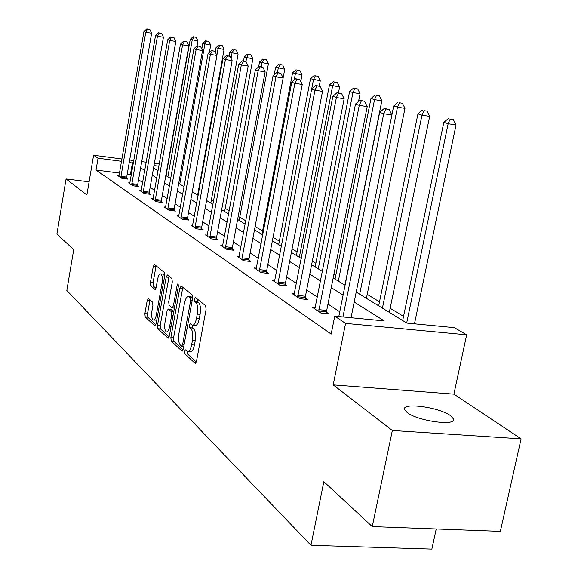 <?xml version="1.0" encoding="UTF-8"?>
<svg xmlns="http://www.w3.org/2000/svg" width="578" height="578" viewBox="0 0 578 578"><rect width="100%" height="100%" fill="white"/><g stroke="black" fill="none" stroke-linecap="round" stroke-linejoin="round"><path stroke-width="0.87" d="M184.642 351.308L184.931 353.873L195.003 363.23L196.498 361.272L206.086 309.418L205.631 305.719L195.292 297.388L194.266 298.84L194.562 301.369L195.877 302.439C197.64 304.505 198.102 308.392 197.271 314.092L196.484 318.377C195.494 323.03 194.121 325.306 192.358 325.197L190.328 323.673L189.44 325.154L189.736 327.697L191.029 328.831C192.77 330.984 193.225 334.9 192.402 340.579L191.621 344.835C190.646 349.401 189.302 351.619 187.575 351.496L185.516 349.863L184.642 351.308M187.445 351.453L187.72 354.104L196.31 362.045M197.112 298.855L197.358 301.637L198.68 302.706L195.877 302.439M192.279 325.176L192.525 327.95L193.832 329.077L191.029 328.831M407.208 412.576C417.807 421.109 456.866 426.405 453.455 418.905L450.479 415.625C439.309 407.215 401.746 402.144 404.557 409.484L407.208 412.576M148.488 298.544L147.224 300.444L144.883 313.608L145.208 316.946L154.767 325.826L156.074 323.94L164.708 275.814L164.347 272.44L154.405 264.471L153.264 266.516L150.41 282.534L150.75 285.843L155.005 289.434L156.147 287.403L157.584 279.384C158.343 275.692 159.383 273.856 160.698 273.893C162.274 274.955 162.729 278.025 162.05 283.09L156.378 314.707C155.634 318.319 154.622 320.096 153.343 320.039C151.754 318.919 151.306 315.812 151.978 310.726L152.91 305.524L152.57 302.157L148.488 298.544M119.559 173.068L96.027 170.048L98.036 158.206L93.593 155.236L121.987 158.993M372.261 526.58L392.346 430.48L521.096 438.854L500.36 531.363L372.261 526.58L323.839 481.662L310.964 545.292L66.831 290.496L73.717 249.653L56.904 234.054L66.073 178.949L86.873 194.981L93.593 155.236M521.096 438.854L453.903 394.145L333.195 384.876L392.346 430.48M333.195 384.876L345.565 323.384L334.741 316.159L384.226 320.913L354.191 302.048M96.027 170.048L331.165 334.07L334.741 316.159M170.857 337.588L171.24 341.143L181.86 351.012L183.291 349.076L192.568 298.443L192.142 294.845L181.239 286.059L179.837 288.097L170.857 337.588L173.573 337.827L173.964 341.374L183.11 349.834M167.952 338.087L157.881 328.723L157.527 325.284L166.204 277.028L167.396 274.94L171.912 278.538L172.295 281.97L168.711 301.832L169.087 305.292L172.179 307.915L173.386 305.841L177.164 284.983L178.024 283.502L178.414 285.994L169.318 336.172L167.952 338.087L168.451 338.13M89.099 181.832L66.073 178.949M310.964 545.292L431.86 549.1L436.224 528.971M339.763 311.773L327.986 304.05M317.394 297.106L306.651 290.062M296.456 283.372L286.645 276.934M276.804 270.482L267.831 264.594M258.337 258.366L250.115 252.976M240.939 246.951L233.404 242.016M224.524 236.185L217.617 231.655M209.012 226.012L202.668 221.851M194.331 216.382L188.507 212.56M180.415 207.249L175.062 203.745M167.201 198.586L162.288 195.364M154.644 190.35L150.128 187.388M142.694 182.511L138.547 179.787M131.307 175.04L127.232 174.057M315.292 307.691L312.633 307.431L320.949 313.066L328.846 313.825L326.556 312.293M294.433 293.689L291.941 293.436L299.744 298.71L307.431 299.483L305.285 298.046M274.861 280.547L272.527 280.301L279.853 285.257L287.338 286.031L285.33 284.679M256.459 268.185L254.269 267.946L261.162 272.614L268.459 273.387L266.566 272.115M239.126 256.538L237.067 256.307L243.562 260.707L250.686 261.48L248.901 260.288M222.768 245.542L220.832 245.325L226.966 249.479L233.917 250.252L232.233 249.125M207.314 235.152L205.486 234.943L211.288 238.866L218.079 239.639L216.483 238.577M192.684 225.319L190.957 225.117L196.455 228.83L203.088 229.603L201.578 228.592M178.819 215.991L177.186 215.796L182.395 219.322L188.883 220.088L187.453 219.127M165.655 207.134L164.109 206.946L169.058 210.298L175.401 211.057L174.043 210.146M153.141 198.716L151.674 198.536L156.385 201.722L162.584 202.481L161.298 201.614M141.234 190.704L139.84 190.53L144.319 193.565L150.396 194.316L149.167 193.493M129.891 183.067L128.562 182.901L132.839 185.791L138.785 186.535L137.615 185.755M119.068 175.784L117.804 175.618L121.879 178.378L127.709 179.122L126.589 178.371M416.073 323.976L414.621 323.095M403.545 316.383L390.15 308.269M379.5 301.817L367.218 294.375M335.789 275.338L333.918 274.196M315.87 263.265L312.322 261.119M297.092 251.885L292.071 248.843M279.355 241.142L273.04 237.312M262.578 230.976L255.122 226.46M245.838 220.832L239.762 217.155M229.235 210.775L225.21 208.333M213.549 201.274L211.375 199.952M198.709 192.279L198.196 191.968M356.2 292.085L406.854 323.088L454.366 327.654L466.677 334.814L345.565 323.384M453.903 394.145L466.677 334.814M129.667 160.012L133.829 160.561M141.718 161.609L146.256 162.208M154.377 163.285L159.311 163.935M133.352 163.292L129.27 162.317M121.59 161.305L98.036 158.206M343.101 295.076L331.252 287.634M320.588 280.93L309.772 274.138M299.505 267.686L289.629 261.48M279.73 255.259L270.699 249.588M261.14 243.584L252.868 238.389M243.634 232.58L236.055 227.819M227.118 222.205L220.167 217.841M211.512 212.401L205.132 208.391M196.737 203.116L190.885 199.439M182.742 194.324L177.359 190.942M169.448 185.971L164.506 182.865M156.819 178.038L152.281 175.185M144.803 170.488L140.627 167.866M153.538 168.017L158.097 170.806M165.807 175.531L170.77 178.566M178.703 183.428L184.107 186.73M192.279 191.73L198.153 195.328M206.577 200.487L212.979 204.402M221.663 209.72L228.642 213.997M237.609 219.488L245.216 224.141M254.486 229.82L262.788 234.899M272.382 240.773L281.45 246.322M291.384 252.405L301.297 258.474M311.607 264.782L322.459 271.429M333.166 277.982L345.066 285.265M158.907 166.218L153.972 165.568M130.433 174.469L132.47 162.736M188.009 351.532L190.372 351.727C192.106 351.85 193.457 349.632 194.425 345.073L191.621 344.835M193.832 329.077C195.581 331.23 196.036 335.146 195.212 340.818L194.425 345.073M192.763 325.233L195.162 325.45C196.925 325.559 198.305 323.283 199.302 318.637L196.484 318.377M198.68 302.706C200.45 304.772 200.92 308.659 200.089 314.36L199.302 318.637M182.836 287.345L173.573 337.827M181.564 346.179L182.569 344.813L190.682 300.473L190.386 297.959L188.486 296.572C186.752 296.5 185.401 298.768 184.425 303.378L178.949 333.419C178.147 338.946 178.573 342.79 180.242 344.958L181.564 346.179M190.892 296.803L192.655 297.822M169.144 336.916L160.547 328.961L157.881 328.723M169.13 276.298L160.185 325.522L160.547 328.961M165.005 322.351C164.304 327.582 164.795 330.789 166.471 331.96C167.815 332.039 168.87 330.226 169.636 326.534L171.702 315.14L171.319 311.643L168.234 309.006L167.042 311.051L165.005 322.351M166.782 331.989L170.077 331.989M170.64 309.309L173.761 311.665M153.618 320.06L156.761 320.118M164.658 276.125L163.097 274.138M156.118 265.815L153.018 282.794L153.358 286.103L155.93 288.292M150.013 299.895L147.484 313.847L147.816 317.185L155.901 324.663M414.469 323.825L456.035 124.964L448.152 123.743L443.832 122.326L402.685 320.537M406.681 322.986L448.152 123.743L450.183 119.039L453.333 119.53L450.183 119.039M443.832 122.326L448.449 118.483M453.333 119.53L456.035 124.964M351.034 317.727L391.906 115.015L383.72 113.743L342.942 316.946M385.916 108.975L389.182 109.488L384.291 108.433L385.916 108.975L383.72 113.743L379.688 112.363L338.802 316.549M391.906 115.015L389.182 109.488M384.291 108.433L379.688 112.363M389.312 312.351L429.664 116.38L421.976 115.181L417.945 113.859L378.677 305.841M382.419 308.132L421.976 115.181L423.992 110.644L427.063 111.128L423.992 110.644M417.945 113.859L422.366 110.123M427.063 111.128L429.664 116.38M366.416 298.335L404.976 108.346L397.483 107.168L393.705 105.926L391.884 114.971M359.682 294.216L397.483 107.168L399.477 102.79L402.469 103.267L399.477 102.79M393.705 105.926L397.96 102.306M402.469 103.267L404.976 108.346M318.846 309.656L326.722 310.422L367.218 106.612L359.256 105.369L318.688 311.528M361.416 100.767L364.595 101.273L359.899 100.261L361.416 100.767L359.256 105.369L355.484 104.076L314.851 308.941M326.722 310.422L326.519 313.601M367.218 106.612L364.595 101.273M359.899 100.261L355.484 104.076M297.778 295.459L305.444 296.232L344.141 98.759L336.389 97.538L297.619 297.28M338.52 93.101L341.62 93.593L337.104 92.624L338.52 93.101L336.389 97.538L332.863 96.331L294.029 294.845M305.444 296.232L305.249 299.267M344.141 98.759L341.62 93.593M337.104 92.624L332.863 96.331M344.914 285.178L381.827 100.81L374.522 99.654L370.975 98.491L335.038 279.131M338.34 281.146L374.522 99.654L376.488 95.428L379.406 95.89L376.488 95.428M370.975 98.491L375.064 94.973M379.406 95.89L381.827 100.81M358.548 101.432L360.072 93.73L352.941 92.596L349.603 91.497L315.147 266.949M318.254 268.857L352.941 92.596L354.885 88.506L357.731 88.961L354.885 88.506M349.603 91.497L353.541 88.073M357.731 88.961L360.072 93.73M338.462 92.841L339.589 87.061L329.482 84.915L296.391 255.469M299.325 257.268L332.632 85.949L334.546 81.989L337.328 82.437L334.546 81.989M329.482 84.915L333.282 81.585M337.328 82.437L339.589 87.061M278.011 282.151L285.481 282.924L322.524 91.396L314.967 90.197L277.859 283.906M317.069 85.92L320.089 86.404L315.74 85.472L317.069 85.92L314.967 90.197L311.658 89.07L274.485 281.623M285.481 282.924L285.294 285.821M322.524 91.396L320.089 86.404M315.74 85.472L311.658 89.07M259.435 269.637L266.718 270.417L302.229 84.489L294.867 83.311L259.284 271.342M296.933 79.179L299.874 79.648L295.683 78.76L296.933 79.179L294.867 83.311L291.753 82.249L256.112 269.196M266.718 270.417L266.53 273.177M302.229 84.489L299.874 79.648M295.683 78.76L291.753 82.249M241.944 257.853L249.053 258.633L283.141 77.994L275.959 76.838L241.792 259.508M277.996 72.835L280.865 73.298L276.819 72.438L277.996 72.835L275.959 76.838L273.033 75.841L238.801 257.485M249.053 258.633L248.865 261.285M283.141 77.994L280.865 73.298M276.819 72.438L273.033 75.841M319.244 86.122L320.27 80.776L310.502 78.709L278.683 244.631M311.672 89.055L313.471 79.677L315.364 75.841L318.081 76.289L315.364 75.841M310.502 78.709L314.172 75.465M318.081 76.289L320.27 80.776M225.442 246.741L232.378 247.521L265.15 71.874L258.142 70.74L225.297 248.345M260.151 66.86L262.947 67.315L259.038 66.484L260.151 66.86L258.142 70.74L255.382 69.793L222.472 246.438M232.378 247.521L232.197 250.057M265.15 71.874L262.947 67.315M259.038 66.484L255.382 69.793M300.755 81.469L302.019 74.837L292.569 72.842L261.935 234.379M294.173 80.096L295.38 73.76L297.244 70.039L299.903 70.473L297.244 70.039M292.569 72.842L296.117 69.678M299.903 70.473L302.019 74.837M209.857 236.243L216.627 237.016L248.179 66.094L241.329 64.982L209.713 237.804M243.309 61.217L246.04 61.665L242.261 60.871L243.309 61.217L241.329 64.982L238.728 64.086L207.04 235.997M216.627 237.016L216.447 239.458M248.179 66.094L246.04 61.665M242.261 60.871L238.728 64.086M283.112 77.929L284.752 69.216L275.598 67.286L274.189 74.793M277.433 72.539L278.256 68.161L280.099 64.548L282.693 64.974L280.099 64.548M275.598 67.286L279.029 64.201M282.693 64.974L284.752 69.216M195.097 226.301L201.715 227.075L232.125 60.632L225.442 59.541L194.959 227.819M227.385 55.885L230.051 56.326L226.388 55.553L227.385 55.885L225.442 59.541L222.971 58.696L192.431 226.114M201.715 227.075L201.541 229.423M232.125 60.632L230.051 56.326M226.388 55.553L222.971 58.696M239.155 220.428L268.394 63.891L259.515 62.027L258.619 66.867M261.292 66.853L262.036 62.85L263.85 59.339L266.393 59.758L263.85 59.339M259.515 62.027L262.838 59.014M266.393 59.758L268.394 63.891M181.116 216.887L187.59 217.653L216.931 55.459L210.392 54.383L180.979 218.361M212.307 50.835L214.915 51.269L211.367 50.524L212.307 50.835L210.392 54.383L208.058 53.588L178.58 216.743M187.59 217.653L187.416 219.915M216.931 55.459L214.915 51.269M211.367 50.524L208.058 53.588M224.618 211.534L252.861 58.84L244.248 57.034L243.511 61.073M245.939 61.629L246.647 57.814L248.432 54.404L250.917 54.816L248.432 54.404M244.248 57.034L247.471 54.094M250.917 54.816L252.861 58.84M167.844 207.943L174.173 208.709L202.517 50.553L196.13 49.498L167.714 209.388M198.008 46.052L200.566 46.471L197.12 45.749L198.008 46.052L196.13 49.498L193.912 48.74L165.431 207.842M174.173 208.709L174.007 210.891M202.517 50.553L200.566 46.471M197.12 45.749L193.912 48.74M210.804 203.073L238.107 54.036L229.748 52.287L229.069 55.994M231.041 58.378L232.024 53.032L233.787 49.708L236.214 50.113L233.787 49.708M229.748 52.287L232.869 49.412M236.214 50.113L238.107 54.036M155.236 199.453L161.428 200.212L188.833 45.893L182.583 44.86L155.106 200.855M184.433 41.5L186.932 41.919L183.587 41.219L184.433 41.5L182.583 44.86L180.473 44.138L152.932 199.388M161.428 200.212L161.262 202.314M188.833 45.893L186.932 41.919M183.587 41.219L180.473 44.138M197.64 195.017L224.069 49.47L215.941 47.772L215.204 51.861M216.866 55.329L218.108 48.48L219.842 45.243L222.227 45.64L219.842 45.243M215.941 47.772L218.975 44.961M222.227 45.64L224.069 49.47M143.236 191.369L149.297 192.12L175.82 41.464L169.701 40.446L143.106 192.741M171.529 37.18L173.971 37.592L170.72 36.913L171.529 37.18L169.701 40.446L167.699 39.759L141.039 191.34M149.297 192.12L149.131 194.157M175.82 41.464L173.971 37.592M170.72 36.913L167.699 39.759M209.395 52.345L210.695 45.113L202.791 43.466L201.794 49.036M179.758 184.071L204.858 44.145L206.57 40.987L208.904 41.378L206.57 40.987M202.791 43.466L205.739 40.72M208.904 41.378L210.695 45.113M131.806 183.667L137.737 184.418L163.437 37.245L157.447 36.248L131.676 185.003M159.239 33.069L161.638 33.466L158.473 32.809L159.239 33.069L157.447 36.248L155.533 35.598L129.71 183.674M137.737 184.418L137.578 186.383M163.437 37.245L161.638 33.466M158.473 32.809L155.533 35.598M197.084 45.785L197.943 40.966L190.249 39.362L166.038 175.669M167.887 176.803L192.214 40.005L193.905 36.934L196.195 37.317L193.905 36.934M190.249 39.362L193.117 36.681M196.195 37.317L197.943 40.966M120.896 176.326L126.712 177.07L151.631 33.228L145.764 32.252L120.773 177.627M147.527 29.146L149.875 29.536L146.798 28.9L147.527 29.146L145.764 32.252L143.936 31.624L118.895 176.362M126.712 177.07L126.56 178.978M151.631 33.228L149.875 29.536M146.798 28.9L143.936 31.624M187.72 354.104L184.931 353.873M197.358 301.637L194.562 301.369M192.525 327.95L189.736 327.697M195.212 340.818L192.402 340.579M200.089 314.36L197.271 314.092M195.588 363.28L195.003 363.23M182.569 288.371L179.837 288.097M182.402 351.063L181.86 351.012M173.964 341.374L171.24 341.143M184.05 344.936L182.569 344.813M192.171 300.618L190.682 300.473M192.611 298.176L190.386 297.959M191.802 297.128L189.028 296.854M160.185 325.522L157.527 325.284M168.87 277.296L166.204 277.028M174.794 305.979L173.386 305.841M178.501 285.12L177.164 284.983M171.045 326.664L169.636 326.534M173.111 315.27L171.702 315.14M173.725 311.867L171.319 311.643M171.095 309.353L168.4 309.1M157.707 314.829L156.378 314.707M163.379 283.227L162.05 283.09M155.265 289.39L154.853 289.354M153.358 286.103L150.75 285.843M153.018 282.794L150.41 282.534M155.872 266.79L153.264 266.516M155.229 325.869L154.767 325.826M147.816 317.185L145.208 316.946M147.484 313.847L144.883 313.608M149.825 300.697L147.224 300.444M318.702 310.978L326.57 311.744M297.634 296.745L305.3 297.518M277.874 283.393L285.344 284.166M259.305 270.844L266.588 271.617M241.814 259.023L248.916 259.804M225.319 247.883L232.255 248.656M209.727 237.348L216.504 238.122M194.981 227.378L201.599 228.151M181.001 217.935L187.467 218.701M167.728 208.969L174.057 209.735M155.121 200.45L161.313 201.209M143.127 192.344L149.189 193.095M131.697 184.62L137.629 185.365M120.795 177.251L126.611 177.995M453.455 418.905L453.101 420.553M183.775 346.432L181.788 346.265M191.253 296.839L188.486 296.572M174.404 308.125L172.287 307.922M170.929 309.259L168.234 309.006M163.343 274.16L160.698 273.893"/></g></svg>
